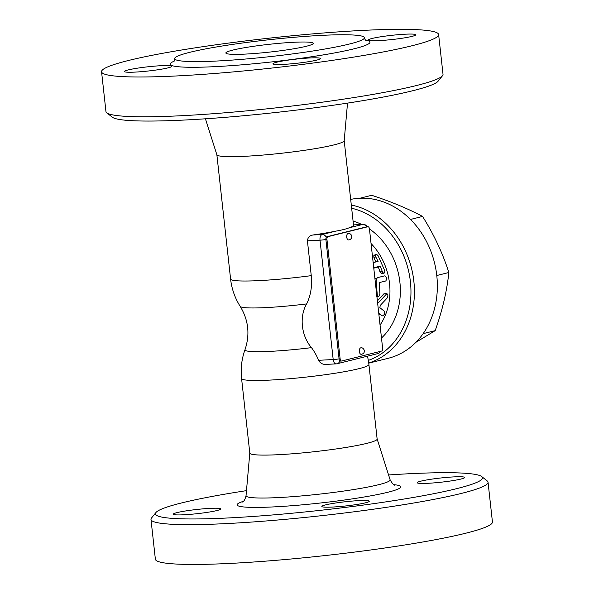 <?xml version="1.0" encoding="UTF-8"?>
<svg xmlns="http://www.w3.org/2000/svg" width="594" height="594" viewBox="0 0 594 594"><rect width="100%" height="100%" fill="white"/><g stroke="black" fill="none" stroke-linecap="round" stroke-linejoin="round"><path stroke-width="0.89" d="M351.655 208.234A79.128 65.904 76 0 1 410.409 281.756A79.128 65.904 76 0 1 368.325 360.402M382.662 276.336L377.955 277.539C376.425 278.244 375.868 280.175 376.284 283.345L377.287 294.884L377.762 296.146L378.527 296.48L379.403 295.738L379.93 293.896L379.18 283.962L379.655 282.499L385.729 280.992C387.169 278.838 386.828 277.131 384.697 275.861L377.955 277.539M374.933 278.69L375.913 278.014M376.009 261.902A59.029 49.168 -104 0 0 373.968 258.071L373.774 255.754L375.519 254.343L376.641 254.41L378.014 255.569L384.63 270.404L384.823 271.926L384.073 273.233L382.766 272.639L380.19 266.149L373.44 267.827M384.051 273.24L382.046 273.819L379.952 271.755A59.029 49.168 -104 0 0 378.281 267.033L373.774 268.154M377.383 300.876L383.969 293.755L386.932 293.592L377.665 303.452M380.19 314.887L378.816 313.84M368.733 363.031A81.638 67.998 -104 0 0 413.847 281.244A81.638 67.998 -104 0 0 351.306 205.041M368.748 363.142L388.216 358.293A81.638 67.998 -104 0 0 435.84 269.052A81.638 67.998 -104 0 0 359.57 198.248A81.638 67.998 -104 0 0 350.683 199.413M410.499 219.446L422.564 216.439C408.197 208.754 391.246 201.7 371.71 195.3L359.927 198.233M415.911 342.307L435.172 330.65C442.315 310.625 446.874 291.246 448.856 272.505C442.671 253.17 433.91 234.489 422.564 216.439M423.136 333.642L435.172 330.65M436.776 275.512L448.856 272.505M378.749 313.246L382.046 315.986C384.058 315.429 384.919 313.929 384.622 311.479L379.848 307.647L380.257 305.42L387.474 297.698L387.927 295.129L386.932 293.592M373.158 262.615L378.103 261.382L375.349 256.073L375.453 254.395M378.281 267.033L380.19 266.149M339.07 358.865A5.027 0.446 173.7 0 1 333.189 359.541A5.027 2.747 87 0 0 336.145 363.884L326.41 364.367C322.958 364.709 320.337 363.357 318.555 360.306A47.743 39.768 -104 0 0 311.479 347.646C301.277 335.877 299.153 316.602 306.653 303.913A47.743 39.768 -104 0 0 311.256 275.638L307.417 240.822C307.781 237.489 309.63 235.551 312.956 235.001A64.055 5.665 -6.3 0 0 335.61 231.17C341.557 230.153 346.079 229.032 349.168 227.799A64.055 5.665 -6.3 0 0 353.527 225.185L344.201 140.681M347.52 103.111L344.193 140.733A64.055 5.665 173.7 0 1 310.833 149.354A64.055 5.665 173.7 0 1 246.131 156.229A64.055 5.665 173.7 0 1 216.877 154.789L205.427 118.8M367.055 226.782A2.51 1.374 87 0 0 366.906 226.774A2.51 1.374 87 0 0 366.765 226.797L367.812 226.745A2.51 1.374 -93 0 1 367.961 226.722A2.51 1.374 -93 0 1 369.438 228.89L382.618 348.27A2.51 1.374 -93 0 1 381.541 351.091L341.75 360.996A2.51 1.374 -93 0 1 341.609 361.018A2.51 1.374 -93 0 1 340.124 358.85L326.945 239.471A2.51 1.374 -93 0 1 328.022 236.65L367.812 226.745M340.124 358.85L339.077 358.902A2.51 1.374 87 0 0 340.555 361.078A2.51 1.374 87 0 0 340.696 361.055L341.461 361.018M339.077 358.902L325.898 239.531L326.945 239.471M328.022 236.65L326.975 236.709A2.51 1.374 87 0 0 325.898 239.531M326.975 236.709L366.765 226.797M361.263 354.336A3.267 1.782 -93 0 1 359.34 351.507A3.267 1.782 -93 0 1 360.929 347.809C363.758 347.082 366.788 353.155 361.263 354.336M348.633 239.931A3.267 1.782 -93 0 1 346.71 237.11A3.267 1.782 -93 0 1 348.299 233.412A3.267 3.267 0 0 1 351.73 236.501A3.267 3.267 0 0 1 348.633 239.931M306.653 303.913A57.536 5.094 173.7 0 1 240.221 306.415L240.221 306.415C248.5 320.099 250.096 334.533 245.003 349.695L245.003 349.695A64.055 64.055 0 0 0 241.572 378.519L249.807 453.125A64.055 5.665 173.7 0 0 279.076 454.662A64.055 5.665 173.7 0 0 344.275 447.713A64.055 5.665 173.7 0 0 377.138 439.07L368.904 364.456A64.055 5.665 173.7 0 1 336.033 373.106A64.055 5.665 173.7 0 1 270.842 380.049A64.055 5.665 173.7 0 1 241.572 378.519M311.479 347.646A57.536 5.094 173.7 0 1 245.003 349.695M106.764 112.808L112.288 117.189A164.531 14.56 -6.3 0 0 276.633 112.392A164.531 14.56 -6.3 0 0 438.068 81.222L442.493 75.742A169.557 14.998 173.7 0 1 276.136 107.856A169.557 14.998 173.7 0 1 106.764 112.808A169.557 14.998 173.7 0 1 105.955 111.553L101.559 71.763A169.557 14.998 173.7 0 1 188.565 48.879A169.557 14.998 173.7 0 1 361.145 30.487A169.557 14.998 173.7 0 1 438.624 34.549A169.557 14.998 173.7 0 1 271.74 68.065A169.557 14.998 173.7 0 1 101.559 71.763M438.624 34.549L443.02 74.339A169.557 14.998 173.7 0 1 442.493 75.742M404.885 34.222A23.864 2.109 173.7 0 1 415.793 34.794A23.864 2.109 173.7 0 1 403.549 38.016A23.864 2.109 173.7 0 1 379.254 40.607A23.864 2.109 173.7 0 1 368.354 40.036A23.864 2.109 173.7 0 1 380.598 36.813A23.864 2.109 173.7 0 1 404.885 34.222M316.654 60.128A23.864 2.109 173.7 0 1 290.124 63.929A23.864 2.109 173.7 0 1 272.973 63.788A23.864 2.109 173.7 0 1 276.73 62.207A23.864 2.109 173.7 0 1 303.259 58.405A23.864 2.109 173.7 0 1 320.411 58.546A23.864 2.109 173.7 0 1 316.654 60.128M135.298 72.089A23.864 2.109 173.7 0 1 124.398 71.518A23.864 2.109 173.7 0 1 136.642 68.295A23.864 2.109 173.7 0 1 160.929 65.704A23.864 2.109 173.7 0 1 171.837 66.276A23.864 2.109 173.7 0 1 159.593 69.498A23.864 2.109 173.7 0 1 135.298 72.089M320.805 35.417A95.456 8.442 -6.3 0 0 223.641 45.775A95.456 8.442 -6.3 0 0 174.666 58.658A95.456 8.442 -6.3 0 0 270.478 56.579A95.456 8.442 -6.3 0 0 364.419 37.704A95.456 8.442 -6.3 0 0 320.805 35.417M293.146 42.308A43.956 3.891 173.7 0 1 313.238 43.362A43.956 3.891 173.7 0 1 269.973 52.049A43.956 3.891 173.7 0 1 225.854 53.007A43.956 3.891 173.7 0 1 248.403 47.075A43.956 3.891 173.7 0 1 293.146 42.308M388.573 474.962A164.531 14.56 173.7 0 1 407.313 473.834A164.531 14.56 173.7 0 1 481.712 476.566A164.531 14.56 173.7 0 1 320.56 510.305A164.531 14.56 173.7 0 1 155.932 512.533A164.531 14.56 173.7 0 1 246.48 490.644M209.801 508.382A23.864 2.109 173.7 0 1 220.708 508.954A23.864 2.109 173.7 0 1 208.464 512.177A23.864 2.109 173.7 0 1 184.17 514.768A23.864 2.109 173.7 0 1 173.27 514.196A23.864 2.109 173.7 0 1 185.514 510.974A23.864 2.109 173.7 0 1 209.801 508.382M325.601 504.885A23.864 2.109 173.7 0 1 352.131 501.084A23.864 2.109 173.7 0 1 369.282 501.225A23.864 2.109 173.7 0 1 365.525 502.806A23.864 2.109 173.7 0 1 338.996 506.608A23.864 2.109 173.7 0 1 321.844 506.467A23.864 2.109 173.7 0 1 325.601 504.885M428.126 483.286A23.864 2.109 173.7 0 1 417.226 482.714A23.864 2.109 173.7 0 1 429.469 479.492A23.864 2.109 173.7 0 1 453.757 476.9A23.864 2.109 173.7 0 1 464.664 477.472A23.864 2.109 173.7 0 1 452.42 480.695A23.864 2.109 173.7 0 1 428.126 483.286M155.932 512.533L151.507 518.02A169.557 14.998 -6.3 0 0 150.987 519.416A169.557 14.998 -6.3 0 0 321.176 515.718A169.557 14.998 -6.3 0 0 488.045 482.202A169.557 14.998 -6.3 0 0 487.236 480.954L481.712 476.566M150.98 519.416L155.376 559.206A169.557 14.998 -6.3 0 0 325.571 555.509A169.557 14.998 -6.3 0 0 492.441 521.992L488.045 482.202M381.489 338.038A66.565 55.442 -104 0 0 399.888 282.224A66.565 55.442 -104 0 0 369.446 228.95M361.761 224.465A66.565 55.442 -104 0 0 353.081 221.117M371.05 243.533A59.029 49.168 76 0 1 389.538 283.561A59.029 49.168 76 0 1 380.056 325.044M383.969 293.755L386.085 294.015M377.554 302.435L378.304 302.628M373.968 258.071L375.698 256.801M379.952 271.755L381.935 271.072M375.46 283.449L376.284 283.345M376.648 294.178L377.235 294.223M311.256 275.638A64.055 5.665 173.7 0 1 259.86 280.576A64.055 5.665 173.7 0 1 230.591 279.039A64.055 64.055 0 0 0 240.221 306.415M367.426 226.752A5.027 5.027 0 0 0 362.912 224.406A5.027 2.747 87 0 0 362.622 224.443A5.027 4.188 76 0 1 366.595 226.841M362.912 224.406L353.497 224.896L362.622 224.443L349.168 227.799M335.61 231.17L322.156 234.519A5.027 2.747 87 0 0 320.01 240.169A5.027 0.446 -6.3 0 0 325.891 239.493M326.306 237.244A5.027 4.188 -104 0 0 322.156 234.519L312.956 235.001M380.123 351.448A5.027 4.188 76 0 1 377.569 353.668L337.102 363.743A5.027 5.027 0 0 1 336.145 363.884A5.027 2.747 87 0 0 336.434 363.847A5.027 4.188 -104 0 0 337.102 363.743A5.027 4.188 -104 0 0 339.909 360.825M307.417 240.822L320.01 240.169L333.189 359.541L318.555 360.306M174.131 61.189A100.475 8.888 -6.3 0 0 271.072 61.991A100.475 8.888 -6.3 0 0 365.496 40.058M377.138 439.018L390.11 479.774A72.483 6.415 173.7 0 1 353.497 489.575A72.483 6.415 173.7 0 1 279.158 497.534A72.483 6.415 173.7 0 1 246.035 495.678C245.144 499.346 243.971 501.455 242.501 502.019M243.421 501.291A82.336 7.284 -6.3 0 0 274.747 506.845A82.336 7.284 -6.3 0 0 372.148 495.582A82.336 7.284 -6.3 0 0 393.874 484.674M376.18 296.206L378.304 296.488M216.862 154.737L230.591 279.039M366.906 226.774L367.961 226.722M340.555 361.078L341.609 361.018M377.569 353.668A5.027 5.027 0 0 0 380.709 351.299M366.104 40.555L366.112 40.555C365.451 40.31 364.887 39.36 364.419 37.712L364.419 37.712M174.666 58.658L174.666 58.658C174.569 60.373 174.228 61.42 173.634 61.806L173.641 61.798M368.904 364.456A64.055 64.055 0 0 0 367.441 356.192M249.799 453.074L246.035 495.678M394.913 485.179L394.936 485.187C393.881 485.357 392.27 483.553 390.11 479.774"/></g></svg>
